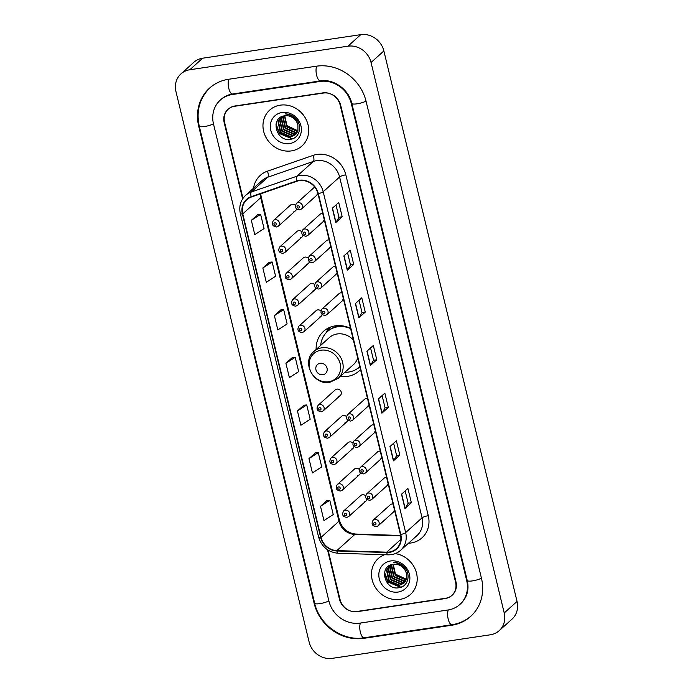 <?xml version="1.0" encoding="UTF-8"?>
<svg xmlns="http://www.w3.org/2000/svg" width="693" height="693" viewBox="0 0 693 693"><rect width="100%" height="100%" fill="white"/><g stroke="black" fill="none" stroke-linecap="round" stroke-linejoin="round"><path stroke-width="1.04" d="M350.545 328.395A26.646 24.064 -132 0 0 335.265 325.857A26.646 24.064 -132 0 0 323.544 331.315A26.646 24.064 -132 0 0 316.138 349.489M340.35 376.386A26.646 24.064 -132 0 0 347.479 376.377A26.646 24.064 -132 0 0 359.199 370.92A26.646 24.064 -132 0 0 360.525 369.62M301.741 231.731A3.768 3.404 -132 0 0 296.925 231.462L279.781 246.899A3.768 3.404 48 0 1 285.412 248.25A3.768 3.404 48 0 1 284.823 252.503L282.961 253.378C278.811 252.728 277.754 250.563 279.781 246.899M308.125 258.134A3.768 3.404 -132 0 0 303.317 257.865L286.166 273.302A3.768 3.404 48 0 1 291.805 274.653A3.768 3.404 48 0 1 291.216 278.907L289.353 279.781C285.195 279.132 284.139 276.966 286.166 273.302M314.518 284.537A3.768 3.404 -132 0 0 309.702 284.269L292.559 299.705A3.768 3.404 48 0 1 298.189 301.057A3.768 3.404 48 0 1 297.6 305.31L295.738 306.185C291.588 305.535 290.523 303.378 292.559 299.705M320.902 310.949A3.768 3.404 -132 0 0 316.095 310.672L298.943 326.108A3.768 3.404 48 0 1 304.582 327.46A3.768 3.404 48 0 1 303.993 331.713L302.122 332.588C297.973 331.938 296.916 329.781 298.943 326.108M338.643 396.257A3.768 3.404 -132 0 0 340.887 391.233A3.768 3.404 -132 0 0 335.256 389.882L318.104 405.318A3.768 3.404 48 0 1 323.744 406.67A3.768 3.404 48 0 1 323.155 410.923L321.292 411.798C317.134 411.148 316.077 408.991 318.104 405.318M346.457 416.562A3.768 3.404 -132 0 0 341.64 416.285L324.497 431.722A3.768 3.404 48 0 1 330.128 433.073A3.768 3.404 48 0 1 329.539 437.326L327.676 438.201C323.527 437.552 322.462 435.395 324.497 431.722M352.841 442.966A3.768 3.404 -132 0 0 348.033 442.688L330.882 458.125A3.768 3.404 48 0 1 336.521 459.476A3.768 3.404 48 0 1 335.932 463.73L334.069 464.605C329.911 463.955 328.854 461.798 330.882 458.125M359.225 469.369A3.768 3.404 -132 0 0 354.418 469.092L337.274 484.528A3.768 3.404 48 0 1 342.905 485.888A3.768 3.404 48 0 1 342.316 490.133L340.454 491.008C336.304 490.358 335.239 488.201 337.274 484.528M365.618 495.772A3.768 3.404 -132 0 0 360.81 495.495L343.659 510.94A3.768 3.404 48 0 1 349.298 512.292A3.768 3.404 48 0 1 348.709 516.536L346.838 517.42C342.689 516.761 341.632 514.604 343.659 510.94M295.348 205.327A3.768 3.404 -132 0 0 290.54 205.059L273.397 220.495A3.768 3.404 48 0 1 279.028 221.847A3.768 3.404 48 0 1 278.439 226.1L276.576 226.975C272.427 226.325 271.361 224.16 273.397 220.495M393.035 504.036A3.768 3.404 -132 0 0 390.263 504.79L373.111 520.226A3.768 3.404 48 0 1 378.75 521.578A3.768 3.404 48 0 1 378.161 525.831L394.707 510.932M386.651 477.633A3.768 3.404 -132 0 0 383.87 478.387L366.727 493.823A3.768 3.404 48 0 1 372.358 495.174A3.768 3.404 48 0 1 371.769 499.428L388.323 484.528M380.266 451.23A3.768 3.404 -132 0 0 377.486 451.983L360.334 467.42A3.768 3.404 48 0 1 365.973 468.771A3.768 3.404 48 0 1 365.384 473.024L381.93 458.125M373.873 424.826A3.768 3.404 -132 0 0 371.093 425.58L353.95 441.017A3.768 3.404 48 0 1 359.58 442.368A3.768 3.404 48 0 1 358.991 446.621L375.545 431.722M367.489 398.414A3.768 3.404 -132 0 0 364.709 399.177L347.565 414.613A3.768 3.404 48 0 1 353.196 415.965A3.768 3.404 48 0 1 352.607 420.218L369.152 405.318M329.158 239.995A3.768 3.404 -132 0 0 326.386 240.748L309.234 256.185A3.768 3.404 48 0 1 314.873 257.536A3.768 3.404 48 0 1 314.284 261.789L330.83 246.89M322.773 213.591A3.768 3.404 -132 0 0 319.993 214.345L302.85 229.781A3.768 3.404 48 0 1 308.48 231.133A3.768 3.404 48 0 1 307.891 235.386L324.445 220.487M335.551 266.398A3.768 3.404 -132 0 0 332.77 267.151L315.627 282.588A3.768 3.404 48 0 1 321.257 283.939A3.768 3.404 48 0 1 320.668 288.193L337.214 273.293M341.935 292.801A3.768 3.404 -132 0 0 339.154 293.555L322.011 308.991A3.768 3.404 48 0 1 327.642 310.351A3.768 3.404 48 0 1 327.053 314.596L343.607 299.697M314.865 187.257A3.768 3.404 -132 0 0 313.608 187.942L296.457 203.378A3.768 3.404 48 0 1 302.096 204.73A3.768 3.404 48 0 1 301.507 208.983L318.052 194.083M300.312 237.838A3.768 3.404 -132 0 0 302.954 235.325M306.704 264.241A3.768 3.404 -132 0 0 309.347 261.729M313.089 290.644A3.768 3.404 -132 0 0 315.731 288.132M319.482 317.048A3.768 3.404 -132 0 0 322.115 314.535M345.027 422.661A3.768 3.404 -132 0 0 347.669 420.149M351.42 449.064A3.768 3.404 -132 0 0 354.054 446.552M357.805 475.476A3.768 3.404 -132 0 0 360.447 472.955M364.197 501.879A3.768 3.404 -132 0 0 366.831 499.367M293.927 211.434A3.768 3.404 -132 0 0 296.569 208.922M393.65 511.165A3.768 3.404 -132 0 0 394.681 510.828M387.257 484.762A3.768 3.404 -132 0 0 388.297 484.424M380.873 458.359A3.768 3.404 -132 0 0 381.904 458.021M374.48 431.956A3.768 3.404 -132 0 0 375.519 431.618M368.096 405.552A3.768 3.404 -132 0 0 369.135 405.214M329.773 247.124A3.768 3.404 -132 0 0 330.804 246.786M323.38 220.72A3.768 3.404 -132 0 0 324.419 220.383M336.157 273.527A3.768 3.404 -132 0 0 337.196 273.189M342.541 299.93A3.768 3.404 -132 0 0 343.581 299.593M316.996 194.317A3.768 3.404 -132 0 0 318.026 193.979M328.084 550.138L340.012 599.419A15.081 13.626 -132 0 0 357.337 611.65L445.175 598.57A15.081 13.626 -132 0 0 451.81 595.478A15.081 13.626 -132 0 0 455.587 582.207L340.168 105.119A15.081 13.626 -132 0 0 322.843 92.888L235.005 105.977A15.081 13.626 -132 0 0 228.369 109.061A15.081 13.626 -132 0 0 224.593 122.34L242.983 198.345M360.109 623.094L447.947 610.005A27.148 24.524 -132 0 0 459.883 604.443A27.148 24.524 -132 0 0 466.684 580.552L351.264 103.474A27.148 24.524 -132 0 0 320.071 81.453L232.233 94.534A27.148 24.524 -132 0 0 220.296 100.095A27.148 24.524 -132 0 0 213.496 123.986L328.915 601.074A27.148 24.524 -132 0 0 360.109 623.094M490.349 634.797A20.106 18.165 -132 0 0 499.185 630.682A20.106 18.165 -132 0 0 504.227 612.984L371.05 62.5A20.106 18.165 -132 0 0 347.947 46.188L189.839 69.742A20.106 18.165 -132 0 0 180.994 73.865A20.106 18.165 -132 0 0 175.953 91.563L309.13 642.039A20.106 18.165 -132 0 0 332.233 658.35L490.349 634.797M499.185 630.682L512.006 619.135A20.106 18.165 -132 0 0 517.047 601.437L383.87 50.961A20.106 18.165 -132 0 0 360.767 34.65L202.651 58.203A20.106 18.165 -132 0 0 193.815 62.318L180.994 73.865M451.637 625.259A43.235 39.051 -132 0 0 470.642 616.398A43.235 39.051 -132 0 0 481.479 578.352L366.06 101.265A43.235 39.051 -132 0 0 316.38 66.199L228.543 79.279A43.235 39.051 -132 0 0 209.537 88.141A43.235 39.051 -132 0 0 198.7 126.195L314.12 603.274A43.235 39.051 -132 0 0 363.799 638.34L451.637 625.259L452.295 624.67M280.301 105.154A24.134 21.795 -132 0 0 269.698 110.092A24.134 21.795 -132 0 0 265.921 137.309A24.134 21.795 -132 0 0 291.372 150.901A24.134 21.795 -132 0 0 301.983 145.963A24.134 21.795 -132 0 0 305.752 118.746A24.134 21.795 -132 0 0 280.301 105.154A24.134 21.795 -132 0 0 269.698 110.092A24.134 21.795 -132 0 0 265.921 137.309A24.134 21.795 -132 0 0 291.372 150.901A24.134 21.795 -132 0 0 301.983 145.963A24.134 21.795 -132 0 0 305.752 118.746A24.134 21.795 -132 0 0 280.301 105.154M384.572 554.729A24.134 21.795 -132 0 0 378.196 558.584A24.134 21.795 -132 0 0 374.428 585.793A24.134 21.795 -132 0 0 399.878 599.393A24.134 21.795 -132 0 0 410.481 594.447A24.134 21.795 -132 0 0 415.644 570.313A24.134 21.795 -132 0 0 395.218 553.62A24.134 21.795 -132 0 1 415.644 570.313A24.134 21.795 -132 0 1 410.481 594.447L410.481 594.447A24.134 21.795 -132 0 1 399.878 599.393A24.134 21.795 -132 0 1 374.428 585.793A24.134 21.795 -132 0 1 378.196 558.584A24.134 21.795 -132 0 1 384.572 554.729M299.471 180.63A16.086 14.536 48 0 1 317.957 193.685L400.424 534.554A16.086 14.536 48 0 1 396.387 548.709A16.086 14.536 48 0 1 386.694 552.156L336.885 550.588A16.086 14.536 48 0 1 321.024 537.387L242.758 213.868A16.086 14.536 48 0 1 246.786 199.705A16.086 14.536 48 0 1 251.351 197.029L296.959 181.245A16.086 14.536 48 0 1 299.471 180.63M299.385 180.249A16.485 14.891 -132 0 0 296.803 180.882L251.195 196.665A16.485 14.891 -132 0 0 242.385 213.92L320.651 537.447A16.485 14.891 -132 0 0 336.911 550.978L386.72 552.538A16.485 14.891 -132 0 0 400.788 534.494L318.33 193.624A16.485 14.891 -132 0 0 299.385 180.249M405.171 490.921L408.151 503.248L405.128 508.324A4.019 0.884 166.4 0 1 404.963 508.515L411.373 502.746L407.908 488.444L401.498 494.222L404.963 508.515M408.142 503.222L411.373 502.746M393.641 443.26L396.621 455.587L393.598 460.663A4.019 0.884 166.4 0 1 393.433 460.854L399.844 455.084L396.379 440.783L389.968 446.561L393.433 460.854M396.613 455.561L399.844 455.084M388.314 407.423L385.083 407.908L382.068 413.002A4.019 0.884 166.4 0 1 381.904 413.193L388.314 407.423L384.849 393.13L378.439 398.899L381.904 413.193M335.984 204.955L338.972 217.281L335.949 222.358A4.019 0.884 166.4 0 1 335.776 222.557L342.186 216.779L338.73 202.486L332.319 208.255L335.776 222.557M338.964 217.264L342.186 216.779M353.716 264.44L350.493 264.925L347.479 270.019A4.019 0.884 166.4 0 1 347.306 270.209L353.716 264.44L350.26 250.147L343.849 255.916L347.306 270.209M359.043 300.277L362.032 312.604L359.009 317.68A4.019 0.884 166.4 0 1 358.844 317.87L365.254 312.101L361.789 297.808L355.379 303.577L358.844 317.87M362.023 312.586L365.254 312.101M370.573 347.938L373.562 360.265L370.538 365.341A4.019 0.884 166.4 0 1 370.374 365.532L376.784 359.762L373.319 345.469L366.909 351.238L370.374 365.532M373.553 360.247L376.784 359.762M327.52 549.774L339.492 599.254A15.081 13.626 -132 0 0 356.817 611.486L445.582 598.258A15.081 13.626 -132 0 0 452.217 595.174A15.081 13.626 -132 0 0 455.994 581.895L340.687 105.293A15.081 13.626 -132 0 0 323.362 93.061L234.598 106.28A15.081 13.626 -132 0 0 227.962 109.373A15.081 13.626 -132 0 0 224.185 122.644L242.628 198.874M315.393 452.901L308.974 458.619L312.43 472.921L321.717 466.909L318.26 452.616L315.324 452.91M326.923 500.563L320.504 506.28L323.96 520.582L333.246 514.57L329.79 500.277L326.853 500.571M280.804 309.918L274.385 315.636L277.841 329.937L287.127 323.934L283.671 309.632L280.726 309.927M269.274 262.257L262.855 267.983L266.311 282.276L275.597 276.273L272.141 261.971L269.196 262.266M257.744 214.596L251.325 220.322L254.781 234.615L264.068 228.612L260.611 214.31L257.666 214.605M303.863 405.24L297.444 410.958L300.901 425.259L310.187 419.248L306.73 404.955L303.794 405.249M285.914 363.297L289.371 377.598L298.657 371.595L295.201 357.293L292.264 357.588L285.914 363.297L295.201 357.293M350.502 264.943L347.514 252.616M385.091 407.926L382.112 395.599M274.385 315.636L283.671 309.632M262.855 267.983L272.141 261.971M251.325 220.322L260.611 214.31M297.444 410.958L306.73 404.955M308.974 458.619L318.26 452.616M320.504 506.28L329.79 500.277M284.762 115.818L287.171 126.585L297.851 130.769L286.218 125.268M297.756 131.064L296.855 131.228L286.772 126.949L284.459 115.861M297.297 132.164L295.261 132.666L285.169 128.387L282.831 117.377L283.316 116.103M297.418 131.904L295.66 132.311L285.568 128.032L283.229 117.013L283.593 116.034M296.725 133.151L293.659 134.113L283.567 129.834L281.228 118.815L282.32 116.424M296.881 132.917L294.057 133.749L283.965 129.47L281.627 118.46L282.553 116.337M296.067 134.026L292.056 135.559L281.964 131.28L279.625 120.261L281.505 116.779M296.24 133.81L292.455 135.196L282.363 130.916L280.024 119.898L281.687 116.693M297.895 125.026A11.365 10.265 -132 0 0 284.832 115.809C269.802 117.143 275.909 141.796 289.908 139.328C299.982 138.782 303.092 124.549 294.828 117.654C291.97 115.177 288.764 113.912 285.204 113.877C292.143 114.943 296.37 118.659 297.895 125.026L297.929 130.501L295.305 134.797L290.454 136.997L280.362 132.718L278.023 121.708L281.167 116.952M295.504 134.607L290.852 136.634L280.76 132.354L278.421 121.344L281.107 117.004M282.077 112.491A16.389 14.804 -132 0 0 270.764 130.275A16.389 14.804 -132 0 0 289.596 143.572A16.389 14.804 -132 0 0 300.918 125.779A16.389 14.804 -132 0 0 282.077 112.491M293.529 138.323L292.177 138.583L279.608 133.342L276.057 123.865M292.853 138.617L291.978 138.765L279.409 133.524L275.892 124.87M322.886 374.722A6.029 5.449 -132 0 0 327.053 368.182A6.029 5.449 -132 0 0 320.114 363.288A6.029 5.449 -132 0 0 315.956 369.837A6.029 5.449 -132 0 0 322.886 374.722M353.352 339.994A18.096 16.346 -132 0 0 337.222 333.957A18.096 16.346 -132 0 0 329.262 337.664L313.903 351.498A18.096 16.346 -132 0 1 321.864 347.791A18.096 16.346 -132 0 1 340.947 357.986A18.096 16.346 -132 0 1 338.123 378.395L353.482 364.57A18.096 16.346 -132 0 0 357.718 358.021M344.949 372.254A23.883 21.57 -132 0 0 348.77 372.028A23.883 21.57 -132 0 0 359.269 367.134A23.883 21.57 -132 0 0 359.797 366.64L359.269 367.134M350.597 328.586A23.883 21.57 -132 0 0 337.82 326.749A23.883 21.57 -132 0 0 327.321 331.644A23.883 21.57 -132 0 0 320.729 345.348M343.304 325.996A23.883 21.57 -132 0 0 338.461 326.169A23.883 21.57 -132 0 0 327.962 331.063L327.321 331.644M325.961 332.986L327.52 330.102A26.143 23.614 48 0 1 329.019 327.711M335.629 326.793L335.403 325.84M326.853 332.068A24.099 21.778 -132 0 1 328.032 330.752L330.223 327.2M393.26 564.31L395.677 575.077L406.349 579.253L394.715 573.752M406.254 579.556L405.362 579.712L395.27 575.433L392.957 564.345M405.795 580.656L403.759 581.158L393.667 576.879L391.328 565.86L391.822 564.587M405.925 580.387L404.158 580.795L394.074 576.515L391.736 565.505L392.091 564.518M405.232 581.635L402.157 582.596L392.065 578.317L389.726 567.307L390.826 564.916M405.379 581.401L402.555 582.241L392.472 577.962L390.133 566.943L391.06 564.83M404.565 582.51L400.554 584.043L390.462 579.764L388.123 568.745L390.003 565.263M404.738 582.302L400.952 583.679L390.869 579.4L388.53 568.39L390.185 565.176M406.393 573.518A11.365 10.265 -132 0 0 393.338 564.301C378.309 565.635 384.416 590.28 398.406 587.811C408.48 587.274 411.599 573.033 403.326 566.138C400.476 563.66 397.262 562.404 393.711 562.361C400.641 563.426 404.868 567.143 406.393 573.518L406.427 578.993L403.811 583.281L398.951 585.481L388.86 581.202L386.521 570.192L389.665 565.436M404.01 583.099L399.35 585.126L389.267 580.847L386.928 569.828L389.605 565.488M390.583 560.975A16.389 14.804 -132 0 0 379.27 578.759A16.389 14.804 -132 0 0 398.103 592.056A16.389 14.804 -132 0 0 409.416 574.272A16.389 14.804 -132 0 0 390.583 560.975M402.027 586.806L400.675 587.075L388.106 581.825L384.554 572.349M401.351 587.101L400.476 587.257L387.907 582.007L384.39 573.362M481.436 578.17A8.047 1.776 166.4 0 1 472.869 580.829A8.047 1.776 166.4 0 1 467.229 580.474C469.282 589.57 467.16 597.271 460.845 603.577M471.604 615.531C466.017 620.504 459.468 623.561 451.94 624.722A8.047 2.963 -98.5 0 1 448.189 619.074A8.047 2.963 -98.5 0 1 448.328 609.944M451.94 624.722L364.094 637.803A8.047 2.963 -98.5 0 1 360.351 632.163A8.047 2.963 -98.5 0 1 360.49 623.033M364.094 637.803C342.784 641.493 319.412 624.999 314.665 603.196A8.047 1.776 -13.6 0 0 320.305 603.56A8.047 1.776 -13.6 0 0 328.872 600.892M314.665 603.196L199.246 126.117A8.047 1.776 -13.6 0 0 204.885 126.472A8.047 1.776 -13.6 0 0 213.453 123.813M228.933 79.227A8.047 2.963 81.5 0 0 228.794 88.392A8.047 2.963 81.5 0 0 232.536 93.997L320.374 80.916C333.151 78.474 348.874 89.345 351.81 103.396L467.229 580.474M316.77 66.147A8.047 2.963 81.5 0 0 316.64 75.312A8.047 2.963 81.5 0 0 320.374 80.916M366.017 101.083A8.047 1.776 166.4 0 1 357.449 103.751A8.047 1.776 166.4 0 1 351.81 103.396M517.047 601.437L504.227 612.984M202.651 58.203L189.839 69.742M360.767 34.65L347.947 46.188M383.87 50.961L371.05 62.5M364.449 637.751L363.799 638.34M314.579 602.858L314.12 603.274M199.16 125.779L198.7 126.195M467.143 580.136L466.684 580.552M232.891 93.945L232.233 94.534M320.72 80.864L320.071 81.453M351.723 103.058L351.264 103.474M253.525 188.236A25.139 22.704 48 0 1 267.411 171.188L313.019 155.414A25.139 22.704 48 0 1 345.833 174.844L428.291 515.713A5.024 1.109 -13.6 0 0 422.072 517.844L339.605 176.975A20.106 18.165 -132 0 0 316.502 160.663A20.106 18.165 -132 0 0 313.357 161.426L267.741 177.209A20.106 18.165 -132 0 0 262.041 180.561L245.634 195.339A20.106 18.165 48 0 1 251.334 191.987A5.024 2.018 70.9 0 0 251.195 196.665M428.291 515.713A25.139 22.704 48 0 1 410.94 542.983A25.139 22.704 48 0 1 408.506 543.208M417.03 535.542A20.106 18.165 -132 0 0 422.072 517.844L405.656 532.614A20.106 18.165 48 0 1 400.623 550.311L417.03 535.542M267.411 171.188A5.024 2.018 -109.1 0 1 267.741 177.209L251.334 191.987L296.95 176.204A20.106 18.165 48 0 1 300.086 175.433A20.106 18.165 48 0 1 323.198 191.744A5.024 1.109 166.4 0 1 318.33 193.624M296.803 180.882A5.024 2.018 70.9 0 1 296.95 176.204L313.357 161.426A5.024 2.018 -109.1 0 0 313.019 155.414M245.634 195.339C240.584 200.225 238.816 206.289 240.332 213.531A5.024 1.109 -13.6 0 0 242.385 213.92M320.651 537.447A5.024 1.109 166.4 0 1 318.598 537.049C321.656 546.846 328.187 552.252 338.193 553.265L388.002 554.833C392.87 554.928 397.072 553.421 400.623 550.311M336.911 550.978A5.024 1.629 91.8 0 0 338.193 553.265M386.72 552.538A5.024 1.629 91.8 0 0 388.002 554.833M400.788 534.494A5.024 1.109 -13.6 0 0 405.656 532.614L323.198 191.744L339.605 176.975A5.024 1.109 -13.6 0 1 345.833 174.844M321.024 537.387L338.972 521.231A16.086 14.536 -132 0 0 354.833 534.433L400.684 535.871M336.885 550.588L354.833 534.433A9.052 2.937 -88.2 0 1 355.717 534.052L400.615 535.464M386.694 552.156L400.831 539.423M260.247 193.945A16.086 14.536 -132 0 0 260.707 197.713L338.972 521.231A9.052 1.992 -13.6 0 0 339.449 520.348C342.203 528.655 347.626 533.22 355.717 534.052M242.758 213.868L260.707 197.713A9.052 1.992 -13.6 0 0 261.174 196.821L339.449 520.348M370.538 365.341L367.082 351.082M359.009 317.68L355.552 303.421M347.479 270.019L344.023 255.76M335.949 222.358L332.493 208.099M382.068 413.002L378.621 398.744M393.598 460.663L390.15 446.396M405.128 508.324L401.68 494.057M328.69 381.73A16.623 15.021 -132 0 0 340.168 363.686A16.623 15.021 -132 0 0 321.067 350.208A16.623 15.021 -132 0 0 309.589 368.243A16.623 15.021 -132 0 0 328.69 381.73M358.792 367.55A24.099 21.778 -132 0 0 359.84 366.814M297.895 205.708A1.256 1.135 -132 0 0 298.466 208.091A1.256 1.135 -132 0 0 297.895 205.708M304.279 232.112A1.256 1.135 -132 0 0 304.859 234.503A1.256 1.135 -132 0 0 304.279 232.112M310.672 258.524A1.256 1.135 -132 0 0 311.244 260.906A1.256 1.135 -132 0 0 310.672 258.524M317.056 284.927A1.256 1.135 -132 0 0 317.637 287.309A1.256 1.135 -132 0 0 317.056 284.927M323.44 311.33A1.256 1.135 -132 0 0 324.021 313.712A1.256 1.135 -132 0 0 323.44 311.33M348.995 416.943A1.256 1.135 -132 0 0 349.575 419.326A1.256 1.135 -132 0 0 348.995 416.943M355.379 443.347A1.256 1.135 -132 0 0 355.959 445.729A1.256 1.135 -132 0 0 355.379 443.347M361.772 469.75A1.256 1.135 -132 0 0 362.344 472.132A1.256 1.135 -132 0 0 361.772 469.75M368.156 496.153A1.256 1.135 -132 0 0 368.737 498.536A1.256 1.135 -132 0 0 368.156 496.153M374.549 522.557A1.256 1.135 -132 0 0 375.121 524.939A1.256 1.135 -132 0 0 374.549 522.557M275.407 225.208A1.256 1.135 -132 0 0 274.826 222.825A1.256 1.135 -132 0 0 275.407 225.208M281.791 251.611A1.256 1.135 -132 0 0 281.211 249.229A1.256 1.135 -132 0 0 281.791 251.611M288.175 278.014A1.256 1.135 -132 0 0 287.604 275.632A1.256 1.135 -132 0 0 288.175 278.014M294.568 304.418A1.256 1.135 -132 0 0 293.988 302.035A1.256 1.135 -132 0 0 294.568 304.418M300.953 330.821A1.256 1.135 -132 0 0 300.381 328.439A1.256 1.135 -132 0 0 300.953 330.821M320.114 410.039A1.256 1.135 -132 0 0 320.989 408.671A1.256 1.135 -132 0 0 318.676 409.017A1.256 1.135 -132 0 0 320.114 410.039M326.507 436.443A1.256 1.135 -132 0 0 325.927 434.061A1.256 1.135 -132 0 0 326.507 436.443M332.891 462.846A1.256 1.135 -132 0 0 332.319 460.464A1.256 1.135 -132 0 0 332.891 462.846M339.284 489.249A1.256 1.135 -132 0 0 338.704 486.867A1.256 1.135 -132 0 0 339.284 489.249M345.668 515.653A1.256 1.135 -132 0 0 345.097 513.27A1.256 1.135 -132 0 0 345.668 515.653M210.499 87.275C199.723 97.73 195.972 110.681 199.246 126.117M221.258 99.229C224.376 96.431 228.136 94.69 232.536 93.997M240.332 213.531L318.598 537.049M260.741 193.78L261.174 196.821M338.123 378.395L329.747 382.311C313.479 385.715 301.065 361.746 313.903 351.498M357.787 368.338L359.988 367.429M296.457 203.378C294.43 207.051 295.487 209.208 299.645 209.858L301.507 208.983M302.85 229.781C300.814 233.454 301.879 235.611 306.029 236.261L307.891 235.386M309.234 256.185C307.207 259.858 308.264 262.015 312.413 262.664L314.284 261.789M315.627 282.588C313.591 286.261 314.648 288.418 318.806 289.068L320.668 288.193M322.011 308.991C319.975 312.664 321.041 314.821 325.19 315.471L327.053 314.596M347.565 414.613C345.53 418.277 346.587 420.443 350.745 421.093L352.607 420.218M353.95 441.017C351.914 444.681 352.98 446.846 357.129 447.496L358.991 446.621M360.334 467.42C358.307 471.093 359.364 473.25 363.522 473.899L365.384 473.024M366.727 493.823C364.691 497.496 365.757 499.653 369.906 500.303L371.769 499.428M373.111 520.226C371.084 523.899 372.141 526.056 376.29 526.706L378.161 525.831M295.582 210.663L278.439 226.1M301.975 237.067L284.823 252.503M308.359 263.47L291.216 278.907M314.752 289.873L297.6 305.31M321.136 316.277L303.993 331.713M340.298 395.486L323.155 410.923M346.691 421.89L329.539 437.326M353.075 448.293L335.932 463.73M359.468 474.696L342.316 490.133M365.852 501.1L348.709 516.536"/></g></svg>
